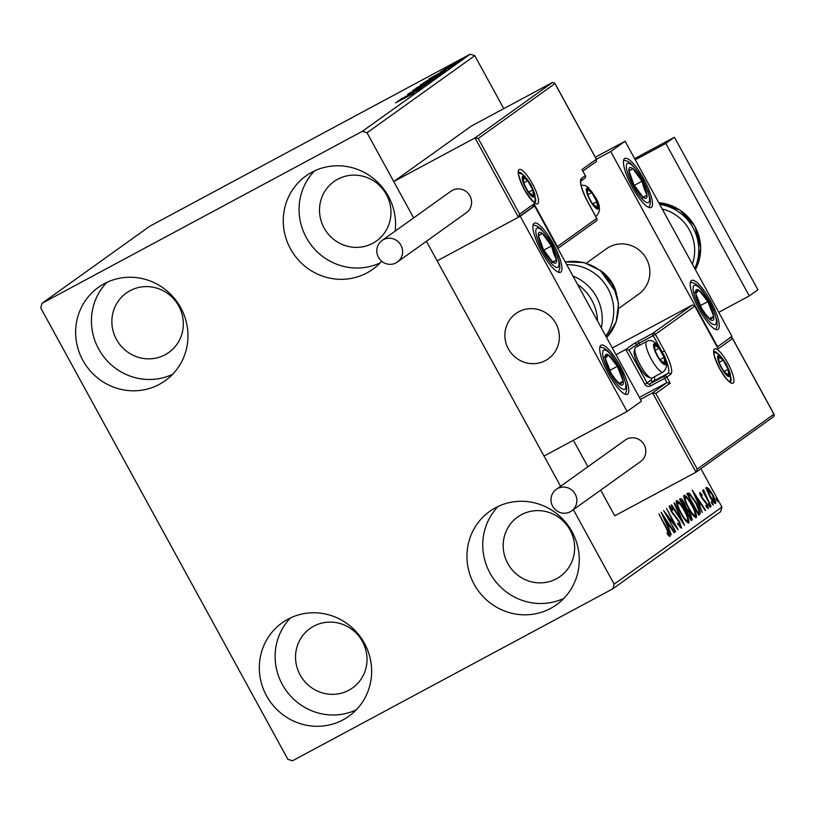 <?xml version="1.0" encoding="UTF-8"?>
<svg xmlns="http://www.w3.org/2000/svg" width="815" height="815" viewBox="0 0 815 815"><rect width="100%" height="100%" fill="white"/><g stroke="black" fill="none" stroke-linecap="round" stroke-linejoin="round"><path stroke-width="1.22" d="M550.665 608.377A57.396 55.522 54.4 0 1 475.97 587.391A57.396 55.522 54.4 0 1 489.713 511.362A57.396 55.522 54.4 0 1 495.561 507.725A57.396 55.522 54.4 0 1 570.245 528.701A57.396 55.522 54.4 0 1 556.502 604.74A57.396 55.522 54.4 0 1 550.665 608.377M563.888 598.363A57.396 55.522 54.4 0 1 493.758 579.047A57.396 55.522 54.4 0 1 498.128 506.431M159.353 384.354A57.396 55.522 54.4 0 1 84.658 363.378A57.396 55.522 54.4 0 1 98.401 287.349A57.396 55.522 54.4 0 1 104.249 283.702A57.396 55.522 54.4 0 1 178.943 304.688A57.396 55.522 54.4 0 1 165.19 380.717A57.396 55.522 54.4 0 1 159.353 384.354M172.576 374.34A57.396 55.522 54.4 0 1 102.446 355.024A57.396 55.522 54.4 0 1 106.826 282.408M381.675 261.299A57.396 55.522 54.4 0 1 372.822 269.245A57.396 55.522 54.4 0 1 366.984 272.882A57.396 55.522 54.4 0 1 292.29 251.896A57.396 55.522 54.4 0 1 306.032 175.867A57.396 55.522 54.4 0 1 311.88 172.23A57.396 55.522 54.4 0 1 370.621 176.356A57.396 55.522 54.4 0 1 395.194 231.093M380.208 262.868A57.396 55.522 54.4 0 1 310.077 243.553A57.396 55.522 54.4 0 1 314.458 170.936M343.034 719.849A57.396 55.522 54.4 0 1 268.339 698.873A57.396 55.522 54.4 0 1 282.082 622.843A57.396 55.522 54.4 0 1 287.929 619.206A57.396 55.522 54.4 0 1 362.614 640.183A57.396 55.522 54.4 0 1 348.871 716.212A57.396 55.522 54.4 0 1 343.034 719.849M356.257 709.845A57.396 55.522 54.4 0 1 286.126 690.519A57.396 55.522 54.4 0 1 290.497 617.902M348.82 690.244A36.532 35.33 54.4 0 1 301.285 676.898A36.532 35.33 54.4 0 1 310.026 628.508A36.532 35.33 54.4 0 1 313.744 626.195A36.532 35.33 54.4 0 1 361.279 639.551A36.532 35.33 54.4 0 1 352.538 687.931A36.532 35.33 54.4 0 1 348.82 690.244M372.771 243.278A36.532 35.33 54.4 0 1 325.236 229.922A36.532 35.33 54.4 0 1 333.987 181.541A36.532 35.33 54.4 0 1 337.705 179.229A36.532 35.33 54.4 0 1 385.23 192.574A36.532 35.33 54.4 0 1 376.489 240.955A36.532 35.33 54.4 0 1 372.771 243.278M165.139 354.749A36.532 35.33 54.4 0 1 117.605 341.404A36.532 35.33 54.4 0 1 126.356 293.013A36.532 35.33 54.4 0 1 130.074 290.7A36.532 35.33 54.4 0 1 177.599 304.056A36.532 35.33 54.4 0 1 168.858 352.437A36.532 35.33 54.4 0 1 165.139 354.749M556.441 578.772A36.532 35.33 54.4 0 1 508.917 565.416A36.532 35.33 54.4 0 1 517.657 517.036A36.532 35.33 54.4 0 1 521.376 514.723A36.532 35.33 54.4 0 1 568.911 528.069A36.532 35.33 54.4 0 1 560.16 576.45A36.532 35.33 54.4 0 1 556.441 578.772M503.782 108.629L474.788 55.675L367.025 132.753L362.39 131.297L470.153 54.218L149.807 226.213L42.044 303.292L40.75 307.927L287.878 759.325L292.514 760.782L612.86 588.787L614.153 584.151L573.373 509.65M706.727 487.35L709.172 489.173L712.585 494.45C715.02 498.872 716.018 501.887 715.57 503.497C714.103 503.263 712.167 500.919 709.753 496.488L707.094 490.681L706.758 487.329M711.037 506.36L702.489 490.762L704.14 492.78L703.406 489.734L711.037 506.36M699.667 492.403L701.623 494.094L702.133 495.591L700.737 494.308L701.511 496.671L706.778 503.517L708.439 508.601L706.483 507.062L705.912 505.453L707.339 506.716L706.442 503.874L701.165 497.028L699.667 492.403M687.789 493.279L689.409 493.187L696.122 502.549C699.545 508.672 700.808 512.604 699.891 514.336L698.72 515.172L687.035 493.819L688.033 493.126M680.26 498.668C681.116 498.281 682.471 499.768 684.315 503.12L686.332 508L690.111 512.89L692.251 519.807L691.242 520.52L679.557 499.167L680.352 498.607M684.468 525.359L671.173 505.168L671.591 504.862L681.686 520.184L674.036 503.12L674.463 502.814L684.539 525.318M675.706 531.635L663.624 510.567L674.861 524.687L666.527 508.489L678.223 529.842L667.006 515.752L675.289 531.859M666.313 528.405L658.917 513.929L666.813 528.344C669.095 532.114 670.154 534.823 669.991 536.484L667.689 534.701L666.986 532.918L668.789 534.294L666.313 528.405M667.638 534.559L668.789 534.294M614.153 584.151L721.917 507.073L700.91 468.707M560.588 486.29L426.428 241.26L544.023 456.054L627.081 411.463L641.446 401.184L534.579 205.981L532.908 206.878M582.939 171.099L596.223 161.594L596.366 159.241L554.954 83.609L478.232 138.489L475.013 137.918L393.747 181.551L413.643 217.9L367.025 132.753M661.179 512.319L674.545 532.47L674.127 532.766L669.859 526.296L668.443 527.305L671.254 534.813L661.179 512.319M681.585 528.191L677.897 524.33L677.622 523.026L680.352 526.021L679.078 521.906L671.153 511.351L669.319 505.728L672.273 508.652L672.691 510.18L670.511 507.918L671.489 510.985L679.486 521.651L681.585 528.191M680.81 513.256C677.448 507.195 676.012 502.967 676.521 500.583C678.569 500.94 681.269 504.21 684.62 510.394C687.982 516.476 689.388 520.673 688.838 523.006C686.79 522.598 684.121 519.349 680.81 513.256M688.288 507.908C684.926 501.846 683.49 497.619 683.999 495.225C686.047 495.591 688.746 498.862 692.098 505.045C695.46 511.117 696.866 515.324 696.316 517.647C694.268 517.25 691.599 514 688.288 507.908M692.251 490.09L705.617 510.241L705.199 510.536L700.931 504.067L699.525 505.076L702.326 512.594L692.251 490.09M708.989 505.738L708.337 503.721L709.631 505.269L710.283 507.287L708.989 505.738M711.953 503.609L711.301 501.602L712.595 503.15L713.247 505.157L711.953 503.609M716.782 500.155L716.13 498.148L717.434 499.697L718.086 501.704L716.782 500.155M447.089 67.35L461.331 59.515L447.089 67.35M444.094 69.377L457.062 62.521L444.104 69.397M440.446 71.985L454.189 64.619L440.457 72.107M445.53 70.773L423.596 82.753L445.856 70.487M436.881 76.956L416.119 88.102L436.881 76.956M430.116 81.795L407.734 94.102L430.116 81.795M421.345 88.071L400.196 99.491L421.345 88.071M413.786 93.328L395.489 102.863L413.837 93.297M362.39 131.297L42.044 303.292M397.74 101.243L420.183 88.896L397.74 101.243M425.349 85.045L409.599 93.531L425.43 85.005M421.946 85.799L412.859 90.343L425.715 83.089L434.711 78.607L421.946 85.799M429.434 80.451L420.336 84.994L442.188 73.248L429.434 80.451M428.822 79.014L451.255 66.667L428.822 79.014M453.986 64.456L456.043 63.305L453.986 64.456M456.95 62.337L459.008 61.176L456.95 62.337M461.789 58.884L463.837 57.722L461.789 58.884M721.917 507.073L720.623 511.708L612.86 588.787M470.153 54.218L474.788 55.675M410.302 94.408L402.783 98.534L410.424 94.632M432.633 79.88L414.957 89.467M422.353 85.585L432.806 79.778M414.998 89.192L422.333 85.524M440.12 74.532L422.435 84.118M429.841 80.237L440.283 74.43M422.476 83.843L429.811 80.176M426.113 81.337L443.543 71.72L426.143 81.388M443.095 72.29L443.543 71.72M441.373 72.178L433.855 76.304L441.496 72.403M459.517 60.626L447.455 67.166M452.529 64.497L459.629 60.554M447.486 66.952L452.498 64.446M668.422 534.497L668.901 535.975M667.821 524.697L669.135 526.684M667.954 527.448L669.859 526.296M668.494 524.218L664.031 517.444L667.414 524.992L668.494 524.218M674.28 525.003L674.861 524.687M679.466 526.5L680.352 526.021M669.288 507.032L670.185 508.102M671.733 508.937L672.273 508.652M669.726 508.346L670.511 507.918M672.701 513.868L673.231 513.582M674.188 515.732L674.871 515.365M680.077 526.174L680.515 527.692M676.236 501.276L677.856 502.702M687.656 520.795L687.962 522.924M686.342 521.508L687.575 520.856M676.552 503.395L677.734 502.753C677.336 504.689 678.488 508.091 681.187 512.971C683.826 517.851 685.975 520.459 687.626 520.826C688.084 518.961 686.953 515.569 684.233 510.669C681.574 505.769 679.415 503.13 677.734 502.753L676.552 503.395M687.595 520.836L686.413 521.478M679.557 499.188L681.35 500.899M684.957 507.877L685.15 508.642L686.332 508M685.15 508.642L686.505 509.844M690.01 518.279L690.875 517.739L691.151 520.357L692.251 519.807M680.403 501.408L681.595 500.767L681.136 501.082L684.885 507.928L683.958 503.436L681.544 500.797L680.688 501.256M690.875 517.739L689.724 513.175L687.035 509.793L686.281 509.976L690.427 518.055M687.035 509.793L685.649 510.312M683.714 495.928L685.334 497.354M695.134 515.447L695.44 517.576M693.82 516.16L695.052 515.498M691.711 505.31C689.052 500.41 686.892 497.782 685.211 497.405C684.814 499.34 685.965 502.743 688.665 507.623C691.314 512.492 693.453 515.111 695.103 515.467C695.562 513.613 694.431 510.221 691.711 505.31M695.073 515.488L693.891 516.129M698.842 511.881L698.7 514.978L699.891 514.336M686.607 493.91L689.409 493.187M688.227 493.829L689.735 495.214M688.614 495.734L697.905 512.706L699.066 511.127L695.725 502.824L690.315 495.357L688.206 495.958M698.903 502.478L700.207 504.454M699.025 505.219L700.931 504.067M699.576 501.989L695.103 495.214L698.486 502.763L699.576 501.989M699.779 493.951L700.289 494.542M701.043 494.399L701.623 494.094M700.034 494.674L700.737 494.308M704.69 501.541L705.332 501.194M706.911 506.95L707.247 507.959M706.544 507.144L707.339 506.716M708.938 505.646L709.631 505.269M703.345 490.406L703.987 490.06M703.834 491.995L704.384 491.69M711.903 503.527L712.595 503.15M705.545 487.991L707.991 489.815M708.52 489.53L709.172 489.173M714.307 501.694L714.633 503.273M712.208 494.746L707.777 489.265L710.15 496.223L714.521 501.582L712.208 494.746M706.809 489.784L707.777 489.265M713.492 502.142L714.521 501.582M716.742 500.064L717.434 499.697M635.995 295.804A27.832 26.915 -125.6 0 0 638.828 294.042A27.832 26.915 -125.6 0 0 645.49 257.183A27.832 26.915 -125.6 0 0 609.274 247.006A27.832 26.915 -125.6 0 0 606.442 248.769L586.321 263.174M718.096 329.372A27.832 7.009 -118.2 0 1 717.903 329.494A27.832 7.009 -118.2 0 1 698.781 308.691A27.832 7.009 -118.2 0 1 691.385 280.574A27.832 7.009 -118.2 0 1 691.578 280.452A27.832 7.009 -118.2 0 1 710.711 301.265A27.832 7.009 -118.2 0 1 718.096 329.372M624.596 158.579A27.832 7.009 61.8 0 0 631.992 186.686A27.832 7.009 61.8 0 0 651.114 207.499A27.832 7.009 61.8 0 0 651.307 207.377A27.832 7.009 61.8 0 0 643.911 179.259A27.832 7.009 61.8 0 0 624.789 158.456A27.832 7.009 61.8 0 0 624.596 158.579M610.73 151.519L625.095 141.239L731.962 336.432L717.597 346.711L610.73 151.519L596.417 159.2M625.095 141.239L595.337 157.214M545.48 360.556A27.832 26.915 54.4 0 1 509.263 350.389A27.832 26.915 54.4 0 1 515.926 313.52A27.832 26.915 54.4 0 1 518.758 311.758A27.832 26.915 54.4 0 1 554.974 321.925A27.832 26.915 54.4 0 1 548.312 358.794A27.832 26.915 54.4 0 1 545.48 360.556M534.07 223.32A27.832 7.009 -118.2 0 1 534.263 223.198A27.832 7.009 -118.2 0 1 553.395 244.011A27.832 7.009 -118.2 0 1 560.791 272.118A27.832 7.009 -118.2 0 1 560.598 272.241A27.832 7.009 -118.2 0 1 541.466 251.438A27.832 7.009 -118.2 0 1 534.07 223.32M627.581 394.124A27.832 7.009 61.8 0 0 620.184 366.006A27.832 7.009 61.8 0 0 601.062 345.203A27.832 7.009 61.8 0 0 600.869 345.326A27.832 7.009 61.8 0 0 608.265 373.433A27.832 7.009 61.8 0 0 627.387 394.246A27.832 7.009 61.8 0 0 627.581 394.124M627.081 411.463L520.215 216.26L534.579 205.981M520.215 216.26L437.156 260.851L518.432 217.218L475.013 137.918L552.601 82.417L471.335 126.06L393.747 181.551M553.232 319.46A27.832 26.915 -125.6 0 0 515.926 313.52A27.832 26.915 -125.6 0 0 511.005 352.854A27.832 26.915 -125.6 0 0 548.312 358.794A27.832 26.915 -125.6 0 0 553.232 319.46M552.601 82.417L554.75 83.099L596.672 159.659L596.366 159.241L582.002 169.52L585.333 175.622L582.002 169.52M478.232 138.489L519.644 214.121L518.432 217.218L533.01 206.806M519.644 214.121L534.008 203.842L532.796 206.939M534.008 203.842L557.389 246.548L557.429 247.729M639.388 397.414L666.965 382.612L652.601 392.891L655.81 393.451L697.222 469.094L696.01 472.191L652.601 392.891L640.468 399.401M773.812 416.557L696.01 472.191L614.744 515.824L600.675 490.121M573.383 440.283L587.88 466.771M697.222 469.094L773.944 414.214L732.532 338.571L718.168 348.851L694.788 306.155L692.444 304.973L612.32 347.985M718.168 348.851L694.584 305.645L694.788 306.155L655.423 334.313L664.439 350.776A22.963 5.787 -118.2 0 1 670.714 374.299L666.843 377.08L670.175 383.172L666.965 382.612L664.633 378.343L650.39 385.984A4.177 4.034 -125.6 0 1 644.828 384.232L625.788 349.462L616.008 354.719M773.598 416.689L774.25 414.631L732.339 338.062L730.189 337.39M662.157 352.08L653.212 335.576L655.423 334.313A2.088 2.017 -125.6 0 0 652.642 333.437L633.978 343.604L625.788 349.462L629.007 350.032L647.039 382.969L650.92 380.197A18.786 4.737 61.8 0 0 651.705 378.099M657.542 355.717A10.432 2.628 61.8 0 0 660.333 360.087A10.432 2.628 61.8 0 0 660.975 360.882A10.432 2.628 61.8 0 0 664.704 363.327A10.432 2.628 61.8 0 0 664.072 357.408A10.432 2.628 61.8 0 0 659.06 348.26A10.432 2.628 61.8 0 0 654.69 345.02A10.432 2.628 61.8 0 0 654.802 349.401A10.432 2.628 61.8 0 0 655.321 350.929A10.432 2.628 61.8 0 0 657.542 355.717M650.859 377.977L647.894 376.978A15.027 3.79 -118.2 0 1 638.797 365.945A15.027 3.79 -118.2 0 1 634.172 351.408L634.966 348.392A17.39 4.381 61.8 0 0 640.325 365.212A17.39 4.381 61.8 0 0 650.859 377.977A17.39 4.381 61.8 0 0 652.143 377.966L663.176 372.048A17.39 4.381 -118.2 0 1 651.358 359.293A17.39 4.381 -118.2 0 1 646.723 341.393L635.69 347.322A17.39 4.381 61.8 0 0 634.966 348.392M660.333 360.087L664.704 363.327L664.072 357.408L659.06 348.26L654.69 345.02L654.842 349.503M659.987 359.609L664.072 357.408M655.128 350.379L659.06 348.26M590.325 200.062A10.432 2.628 61.8 0 0 593.116 204.433A10.432 2.628 61.8 0 0 593.748 205.237A10.432 2.628 61.8 0 0 597.487 207.672A10.432 2.628 61.8 0 0 596.845 201.763A10.432 2.628 61.8 0 0 591.843 192.615A10.432 2.628 61.8 0 0 587.472 189.375A10.432 2.628 61.8 0 0 587.584 193.756A10.432 2.628 61.8 0 0 588.104 195.284A10.432 2.628 61.8 0 0 590.325 200.062M593.116 204.433L597.487 207.672L596.845 201.763L591.843 192.615L587.472 189.375L587.625 193.858M592.76 203.954L596.845 201.763M587.9 194.724L591.843 192.615M526.235 188.184A10.432 2.628 61.8 0 0 529.027 192.554A10.432 2.628 61.8 0 0 529.658 193.359A10.432 2.628 61.8 0 0 533.397 195.794A10.432 2.628 61.8 0 0 532.755 189.885A10.432 2.628 61.8 0 0 527.753 180.736A10.432 2.628 61.8 0 0 523.383 177.497A10.432 2.628 61.8 0 0 523.495 181.877A10.432 2.628 61.8 0 0 524.014 183.406A10.432 2.628 61.8 0 0 526.235 188.184M529.027 192.554L533.397 195.794L532.755 189.885L527.753 180.736L523.383 177.497L523.536 181.979M528.67 192.075L532.755 189.885M523.811 182.845L527.753 180.736M721.632 367.596A10.432 2.628 61.8 0 0 724.423 371.966A10.432 2.628 61.8 0 0 725.065 372.771A10.432 2.628 61.8 0 0 728.793 375.206A10.432 2.628 61.8 0 0 728.162 369.297A10.432 2.628 61.8 0 0 723.15 360.138A10.432 2.628 61.8 0 0 718.779 356.899A10.432 2.628 61.8 0 0 718.891 361.279A10.432 2.628 61.8 0 0 719.411 362.818A10.432 2.628 61.8 0 0 721.632 367.596M724.423 371.966L728.793 375.206L728.162 369.297L723.15 360.138L718.779 356.899L718.932 361.381M724.077 371.487L728.162 369.297M719.217 362.257L723.15 360.138M645.521 189.162A17.39 4.381 61.8 0 0 641.996 181.246A17.39 4.381 61.8 0 0 632.929 168.807A17.39 4.381 61.8 0 0 628.874 170.529A17.39 4.381 61.8 0 0 633.907 184.699A17.39 4.381 61.8 0 0 642.974 197.149A17.39 4.381 61.8 0 0 647.018 195.427A17.39 4.381 61.8 0 0 645.521 189.162M644.115 188.55L641.996 181.246L632.929 168.807L628.874 170.529L633.907 184.699L642.974 197.149L647.018 195.427L644.115 188.55M628.976 170.926L632.929 168.807M641.568 198.351L647.018 195.427M634.304 185.382L641.996 181.246M555.005 253.913A17.39 4.381 61.8 0 0 551.48 245.998A17.39 4.381 61.8 0 0 542.403 233.548A17.39 4.381 61.8 0 0 538.358 235.28A17.39 4.381 61.8 0 0 543.391 249.451A17.39 4.381 61.8 0 0 552.458 261.89A17.39 4.381 61.8 0 0 556.502 260.168A17.39 4.381 61.8 0 0 555.005 253.913M553.599 253.302L551.48 245.998L542.403 233.548L538.358 235.28L543.391 249.451L552.458 261.89L556.502 260.168L553.599 253.302M538.46 235.678L542.403 233.548M551.052 263.102L556.502 260.168M543.778 250.134L551.48 245.998M615.783 380.218A17.39 4.381 61.8 0 0 620.052 384.486A17.39 4.381 61.8 0 0 623.18 381.084A17.39 4.381 61.8 0 0 617.352 366.312A17.39 4.381 61.8 0 0 608.398 354.953A17.39 4.381 61.8 0 0 605.27 358.356A17.39 4.381 61.8 0 0 611.097 373.127A17.39 4.381 61.8 0 0 615.783 380.218M615.182 379.016L620.052 384.486L623.18 381.084L617.352 366.312L608.398 354.953L605.27 358.356L611.097 373.127L615.182 379.016M618.952 383.356L623.18 381.084M609.732 370.407L617.352 366.312M603.273 357.704L608.398 354.953M706.299 315.466A17.39 4.381 61.8 0 0 710.568 319.745A17.39 4.381 61.8 0 0 713.695 316.332A17.39 4.381 61.8 0 0 707.868 301.57A17.39 4.381 61.8 0 0 698.913 290.211A17.39 4.381 61.8 0 0 695.786 293.614A17.39 4.381 61.8 0 0 701.613 308.376A17.39 4.381 61.8 0 0 706.299 315.466M705.698 314.274L710.568 319.745L713.695 316.332L707.868 301.57L698.913 290.211L695.786 293.614L701.613 308.376L705.698 314.274M709.468 318.604L713.695 316.332M700.248 305.656L707.868 301.57M693.799 292.952L698.913 290.211M601.348 327.936A45.222 43.745 -125.6 0 0 572.945 276.061M566.741 264.722A45.222 43.745 54.4 0 1 613.593 307.428A45.222 43.745 54.4 0 1 605.82 336.106M396.029 262.878A13.223 12.785 -125.6 0 0 400.542 244.531A13.223 12.785 -125.6 0 0 381.99 240.537A13.223 12.785 -125.6 0 0 396.029 262.878M397.374 262.043L466.343 212.715A13.223 12.785 -125.6 0 0 452.305 190.364A13.223 12.785 -125.6 0 0 450.96 191.209L381.99 240.537M575.196 494.104A13.223 12.785 -125.6 0 0 556.227 489.407A13.223 12.785 -125.6 0 0 552.652 506.207A13.223 12.785 -125.6 0 0 571.61 510.913A13.223 12.785 -125.6 0 0 575.196 494.104M571.61 510.913L640.58 461.575A13.223 12.785 -125.6 0 0 644.156 444.776A13.223 12.785 -125.6 0 0 625.197 440.08L556.227 489.407M634.62 158.63L674.423 137.256L757.909 289.753L749.291 295.916L718.759 312.308M635.272 159.811L665.804 143.42L749.291 295.916M674.423 137.256L665.804 143.42M702.917 499.748L703.651 499.351M524.361 189.518A19.479 4.91 -118.2 0 1 519.043 169.561A19.479 4.91 -118.2 0 1 532.409 183.762A19.479 4.91 -118.2 0 1 537.737 203.719A19.479 4.91 -118.2 0 1 524.361 189.518M522.802 174.542A17.39 4.381 61.8 0 0 518.595 172.189M535.027 202.792A17.39 4.381 61.8 0 0 535.394 197.984M557.389 246.548L596.753 218.389L587.737 201.916A22.963 5.787 -118.2 0 1 581.462 178.393L585.333 175.622A2.088 2.017 -125.6 0 1 584.773 178.271A2.088 2.088 0 0 0 585.384 175.571L585.323 175.592M584.559 178.404A2.088 2.017 -125.6 0 0 584.773 178.271L580.973 180.991A2.088 2.017 -125.6 0 0 581.462 178.393M596.733 218.359L596.753 218.389A2.088 2.017 54.4 0 1 596.193 221.038L557.837 248.473M727.805 363.174A19.479 4.91 -118.2 0 1 733.133 383.132A19.479 4.91 -118.2 0 1 719.767 368.93A19.479 4.91 -118.2 0 1 714.439 348.973A19.479 4.91 -118.2 0 1 727.805 363.174M730.434 382.204A17.39 4.381 61.8 0 0 730.79 377.396M718.198 353.954A17.39 4.381 61.8 0 0 713.991 351.591M637.717 346.232L636.76 344.48L653.212 335.576A2.088 0.53 -118.2 0 1 652.642 333.437L692.444 304.973M670.175 383.172L655.81 393.451M638.4 341.078A2.088 0.53 61.8 0 0 638.97 343.217L639.958 345.03M654.465 376.724A20.874 5.257 -118.2 0 1 653.701 381.074L667.933 373.423A20.874 5.257 61.8 0 0 662.228 352.049L664.439 350.776M650.92 380.197A2.088 2.017 -125.6 0 0 653.701 381.074L649.82 383.845L664.062 376.204L667.933 373.423A2.088 2.017 54.4 0 1 670.714 374.299M633.978 343.604A2.088 2.017 54.4 0 1 636.76 344.48L629.007 350.032M664.633 378.343L666.843 377.08A2.088 2.017 54.4 0 0 664.062 376.204A2.088 0.53 61.8 0 0 664.633 378.343M650.39 385.984A2.088 0.53 -118.2 0 1 649.82 383.845A2.088 2.017 54.4 0 1 647.039 382.969L644.828 384.232M657.257 355.921A11.828 2.985 61.8 0 0 665.376 364.539A11.828 2.985 61.8 0 0 662.137 352.426A11.828 2.985 61.8 0 0 654.017 343.798A11.828 2.985 61.8 0 0 657.257 355.921M590.04 200.276A11.828 2.985 61.8 0 0 598.159 208.895A11.828 2.985 61.8 0 0 594.919 196.782A11.828 2.985 61.8 0 0 586.8 188.153A11.828 2.985 61.8 0 0 590.04 200.276M525.95 188.387A11.828 2.985 61.8 0 0 534.07 197.016A11.828 2.985 61.8 0 0 530.83 184.893A11.828 2.985 61.8 0 0 522.71 176.274A11.828 2.985 61.8 0 0 525.95 188.387M721.346 367.799A11.828 2.985 61.8 0 0 729.466 376.418A11.828 2.985 61.8 0 0 726.226 364.305A11.828 2.985 61.8 0 0 718.107 355.686A11.828 2.985 61.8 0 0 721.346 367.799M647.64 190.904A22.26 5.613 61.8 0 0 631.523 164.834A22.26 5.613 61.8 0 0 628.253 175.052A22.26 5.613 61.8 0 0 644.38 201.111A22.26 5.613 61.8 0 0 647.64 190.904M557.124 255.645A22.26 5.613 61.8 0 0 540.997 229.586A22.26 5.613 61.8 0 0 537.737 239.804A22.26 5.613 61.8 0 0 553.864 265.863A22.26 5.613 61.8 0 0 557.124 255.645M616.221 383.152A22.26 5.613 61.8 0 0 625.686 384.262A22.26 5.613 61.8 0 0 612.228 356.287A22.26 5.613 61.8 0 0 602.764 355.177A22.26 5.613 61.8 0 0 616.221 383.152M706.737 318.4A22.26 5.613 61.8 0 0 716.202 319.521A22.26 5.613 61.8 0 0 702.744 291.546A22.26 5.613 61.8 0 0 693.28 290.435A22.26 5.613 61.8 0 0 706.737 318.4M577.489 284.364A45.222 43.745 54.4 0 1 597.507 320.937M606.594 337.532A45.222 43.745 -125.6 0 0 618.29 304.066A45.222 43.745 -125.6 0 0 565.243 262.002M615.865 291.189A38.264 37.011 -125.6 0 0 601.735 271.426M695.389 269.633A45.222 43.745 -125.6 0 0 658.744 202.691M692.343 264.06A41.748 40.383 -125.6 0 0 662.188 208.986M659.651 204.351A45.222 43.745 54.4 0 1 694.767 268.492M686.434 509.874L685.252 510.516M618.697 308.447L638.828 294.042M534.834 202.925L535.18 202.833C535.74 205.166 532.154 200.704 524.422 189.477C515.172 170.08 519.562 172.352 518.646 172.036L518.381 172.271M580.891 181.052L580.993 180.95C580.086 183.996 582.348 190.975 587.788 201.865L596.804 218.339A2.088 2.088 0 0 1 596.193 221.038M730.23 382.337L730.576 382.245C730.943 381.512 730.057 385.627 719.818 368.879C710.568 349.492 714.959 351.754 714.042 351.448L713.777 351.683M663.176 372.048C668.096 367.331 667.791 360.75 662.279 352.304C656.686 342.269 651.501 338.632 646.723 341.393M595.959 216.403C600.879 211.686 600.573 205.105 595.062 196.649L588.277 187.501L585.15 185.494L581.115 185.148M534.212 202.354L535.19 199.991L534.905 194.428L530.973 184.771L524.188 175.612L521.06 173.615L518.513 173.106M729.608 381.756L730.586 379.403L730.301 373.841L726.369 364.183L719.584 355.024L716.456 353.027L713.92 352.518M649.056 207.509L650.339 203.495L650.115 198.88L648.149 191.586L643.015 180.166L638.716 172.984L631.35 163.988L627.662 161.299L623.628 160.168M558.53 272.261L559.823 268.237L559.599 263.622L557.623 256.338L552.489 244.908L548.2 237.736L540.834 228.74L537.146 226.04L533.112 224.909M625.329 394.256L626.613 390.242L626.409 385.77L622.854 374.319L619.369 367.066L611.851 355.391L607.664 350.776L603.956 348.046L599.901 346.915M715.845 329.515L717.139 325.491L716.935 321.029L713.37 309.578L709.885 302.314L702.377 290.649L698.18 286.024L694.472 283.304L690.427 282.163M565.202 261.931L584.009 262.532L601.022 270.865L613.267 285.413L618.595 303.638L616.181 321.915L606.605 337.542M600.186 270.223L616.507 293.033M695.409 269.663L700.727 248.168L695.042 226.468L679.781 209.924L658.714 202.64"/></g></svg>
